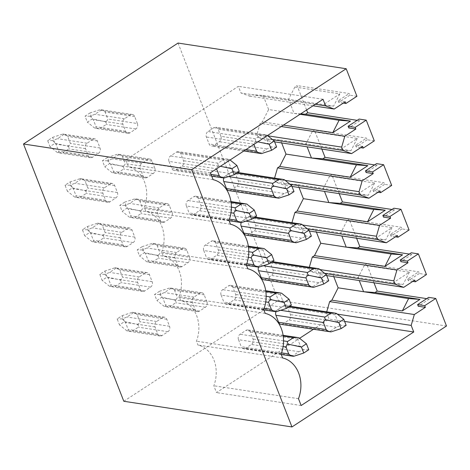 <?xml version="1.0" encoding="UTF-8"?>
<svg xmlns="http://www.w3.org/2000/svg" width="470" height="470" viewBox="0 0 470 470"><rect width="100%" height="100%" fill="white"/><g stroke="black" fill="none" stroke-linecap="round" stroke-linejoin="round"><path stroke-width="0.35" stroke-dasharray="2.35 1.76" d="M178.042 43.058L278.346 300.336L446.5 326.004M426.707 298.638L429.304 299.032L428.652 297.369M373.967 282.793L366.594 263.876L364.385 265.321L409.382 272.189L391.721 283.727L321.263 272.97L319.054 274.409L310.435 271.237L309.131 267.9L309.319 267.266M426.454 274.586L419.346 273.499L418.7 271.83L366.594 263.876M409.329 254.064L411.926 254.458L411.274 252.79M356.589 238.22L349.216 219.302L347.007 220.747L392.004 227.615L374.343 239.148L303.884 228.391L301.675 229.836L293.051 226.663L291.752 223.326L291.941 222.686M409.07 230.006L401.968 228.925L401.315 227.257L349.216 219.302M391.951 209.485L394.541 209.884L393.895 208.216M339.211 193.64L331.832 174.728L329.629 176.168L374.625 183.036L356.965 194.574L286.506 183.817L284.297 185.262L275.673 182.084L274.374 178.753L274.556 178.112M391.692 185.433L384.589 184.346L383.937 182.683L331.832 174.728M374.566 164.911L377.163 165.305L376.517 163.642M321.832 149.066L314.454 130.149L312.25 131.594L357.247 138.462L339.587 150L269.128 139.243L266.919 140.683L258.294 137.51L256.996 134.173L260.145 123.31L262.354 121.865L268.617 109.522L300.001 114.31M374.314 140.859L367.211 139.772L366.559 138.104L314.454 130.149M357.188 120.338L359.785 120.731L359.133 119.063M306.599 110.004L297.075 85.575L294.866 87.015L339.869 93.888L322.203 105.421L251.75 94.664L249.541 96.109L240.916 92.937L238.349 86.351L125.754 159.894L128.422 166.721A30.139 24.193 -81.3 0 1 144.302 207.464L145.8 211.3A30.139 24.193 -81.3 0 1 161.686 252.043L163.178 255.874A30.139 24.193 -81.3 0 1 179.064 296.617L180.556 300.447A30.139 24.193 -81.3 0 1 196.442 341.191L197.935 345.027A30.139 24.193 -81.3 0 1 213.821 385.77L216.482 392.597L299.607 338.306M356.936 96.279L349.827 95.198L349.181 93.53L297.075 85.575M123.81 401.268L278.346 300.336M92.972 139.355L87.085 143.203A4.019 3.225 98.7 0 0 85.505 148.632L88.242 155.652A4.019 3.225 98.7 0 0 90.581 157.703A4.019 3.225 98.7 0 0 92.555 157.238L98.442 153.396A4.019 3.225 98.7 0 0 100.016 147.962L97.284 140.941A4.019 3.225 98.7 0 0 94.946 138.891A4.019 3.225 98.7 0 0 92.972 139.355L63.368 134.837C64.038 134.185 63.861 133.921 62.833 134.044C64.813 134.273 66.429 135.066 67.68 136.423L70.412 143.444C70.236 144.836 69.266 145.7 67.504 146.029L54.984 143.321L49.979 146.587L47.652 140.624L52.658 137.352L54.984 143.321M154.783 168.119L152.045 161.104A4.019 3.225 98.7 0 0 149.707 159.054A4.019 3.225 98.7 0 0 147.733 159.512L141.846 163.36A4.019 3.225 98.7 0 0 140.272 168.795L143.009 175.809A4.019 3.225 98.7 0 0 145.342 177.86A4.019 3.225 98.7 0 0 147.321 177.401L153.208 173.553A4.019 3.225 98.7 0 0 154.783 168.119L125.179 163.601C125.002 164.999 124.033 165.857 122.265 166.186C123.681 167.056 124.127 168.007 123.604 169.036L117.717 172.878L112.218 172.749C113.147 172.966 113.54 172.478 113.405 171.292L110.667 164.271L107.542 160.769L112.242 158.842L118.129 154.994C118.798 154.348 118.622 154.084 117.594 154.201C119.574 154.43 121.19 155.223 122.441 156.581L125.179 163.601M110.35 183.929L104.463 187.777A4.019 3.225 98.7 0 0 102.889 193.211L105.621 200.232A4.019 3.225 98.7 0 0 107.959 202.276A4.019 3.225 98.7 0 0 109.933 201.818L115.826 197.97A4.019 3.225 98.7 0 0 117.4 192.536L114.662 185.521A4.019 3.225 98.7 0 0 112.324 183.47A4.019 3.225 98.7 0 0 110.35 183.929L80.746 179.411C81.416 178.764 81.24 178.5 80.211 178.618C82.191 178.847 83.807 179.64 85.058 180.997L87.796 188.018C87.614 189.416 86.644 190.274 84.882 190.603L72.362 187.894L67.357 191.167L65.03 185.198L70.036 181.931L72.362 187.894M172.161 212.699L169.423 205.678A4.019 3.225 98.7 0 0 167.085 203.628A4.019 3.225 98.7 0 0 165.111 204.092L159.224 207.934A4.019 3.225 98.7 0 0 157.65 213.368L160.388 220.389A4.019 3.225 98.7 0 0 162.726 222.439A4.019 3.225 98.7 0 0 164.7 221.975L170.587 218.127A4.019 3.225 98.7 0 0 172.161 212.699L142.557 208.175C142.381 209.573 141.411 210.437 139.649 210.76C141.065 211.635 141.505 212.581 140.982 213.609L135.096 217.457L129.597 217.328C130.525 217.54 130.924 217.058 130.783 215.865L128.046 208.85L124.926 205.343L129.62 203.416L135.507 199.568C136.183 198.922 136 198.657 134.972 198.781C136.952 199.01 138.568 199.803 139.819 201.16L142.557 208.175M127.728 228.508L121.842 232.35A4.019 3.225 98.7 0 0 120.267 237.785L123.005 244.805A4.019 3.225 98.7 0 0 125.337 246.856A4.019 3.225 98.7 0 0 127.317 246.392L133.204 242.549A4.019 3.225 98.7 0 0 134.778 237.115L132.041 230.094A4.019 3.225 98.7 0 0 129.702 228.044A4.019 3.225 98.7 0 0 127.728 228.508L98.124 223.99C98.794 223.338 98.618 223.074 97.59 223.197C99.569 223.426 101.185 224.219 102.437 225.577L105.174 232.597C104.998 233.989 104.029 234.853 102.26 235.176L89.741 232.474L84.735 235.74L82.409 229.771L87.414 226.505L89.741 232.474M189.539 257.272L186.802 250.251A4.019 3.225 98.7 0 0 184.469 248.201A4.019 3.225 98.7 0 0 182.489 248.665L176.603 252.513A4.019 3.225 98.7 0 0 175.028 257.942L177.766 264.963A4.019 3.225 98.7 0 0 180.104 267.013A4.019 3.225 98.7 0 0 182.078 266.549L187.965 262.707A4.019 3.225 98.7 0 0 189.539 257.272L159.935 252.754C159.759 254.147 158.79 255.01 157.027 255.339C158.443 256.209 158.883 257.161 158.361 258.183L152.474 262.031L146.975 261.902C147.909 262.119 148.303 261.631 148.162 260.445L145.424 253.424L142.304 249.917L146.998 247.99L152.885 244.147C153.561 243.495 153.385 243.231 152.351 243.354C154.336 243.583 155.952 244.376 157.197 245.734L159.935 252.754M145.107 273.082L139.22 276.93A4.019 3.225 98.7 0 0 137.645 282.358L140.383 289.379A4.019 3.225 98.7 0 0 142.721 291.429A4.019 3.225 98.7 0 0 144.695 290.965L150.582 287.123A4.019 3.225 98.7 0 0 152.157 281.689L149.419 274.668A4.019 3.225 98.7 0 0 147.081 272.618A4.019 3.225 98.7 0 0 145.107 273.082L115.502 268.564C116.178 267.912 115.996 267.647 114.968 267.771C116.948 268 118.563 268.793 119.815 270.15L122.552 277.171C122.376 278.563 121.407 279.427 119.644 279.756L107.119 277.047L102.113 280.314L99.787 274.351L104.792 271.078L107.119 277.047M206.917 301.846L204.186 294.831A4.019 3.225 98.7 0 0 201.847 292.781A4.019 3.225 98.7 0 0 199.873 293.239L193.981 297.087A4.019 3.225 98.7 0 0 192.406 302.521L195.144 309.536A4.019 3.225 98.7 0 0 197.482 311.587A4.019 3.225 98.7 0 0 199.456 311.128L205.343 307.28A4.019 3.225 98.7 0 0 206.917 301.846L177.313 297.328C177.137 298.726 176.168 299.584 174.405 299.913C175.821 300.782 176.268 301.734 175.739 302.762L169.852 306.605L164.353 306.475C165.287 306.693 165.681 306.205 165.54 305.018L162.802 297.998L159.683 294.496L164.377 292.569L170.263 288.721C170.939 288.075 170.763 287.81 169.735 287.928C171.714 288.157 173.33 288.95 174.576 290.307L177.313 297.328M162.485 317.661L156.598 321.504A4.019 3.225 98.7 0 0 155.024 326.938L157.761 333.959A4.019 3.225 98.7 0 0 160.1 336.003A4.019 3.225 98.7 0 0 162.074 335.545L167.96 331.697A4.019 3.225 98.7 0 0 169.535 326.268L166.797 319.248A4.019 3.225 98.7 0 0 164.465 317.197A4.019 3.225 98.7 0 0 162.485 317.661L132.881 313.137C133.556 312.491 133.38 312.227 132.346 312.344C134.332 312.573 135.948 313.367 137.193 314.724L139.931 321.744C139.755 323.143 138.785 324 137.023 324.329L124.497 321.621L119.498 324.893L117.171 318.924L122.171 315.658L124.497 321.621M137.405 123.545L134.667 116.525A4.019 3.225 98.7 0 0 132.329 114.474A4.019 3.225 98.7 0 0 130.355 114.938L124.468 118.781A4.019 3.225 98.7 0 0 122.893 124.215L125.625 131.236A4.019 3.225 98.7 0 0 127.963 133.286A4.019 3.225 98.7 0 0 129.937 132.822L135.83 128.98A4.019 3.225 98.7 0 0 137.405 123.545L107.8 119.028C107.618 120.42 106.649 121.284 104.886 121.613C106.302 122.482 106.749 123.434 106.22 124.456L100.333 128.304L94.84 128.175C95.768 128.392 96.162 127.905 96.021 126.718L93.289 119.697L90.164 116.19L94.864 114.263L100.75 110.421C101.42 109.769 101.244 109.504 100.216 109.627C102.196 109.857 103.811 110.65 105.063 112.007L107.8 119.028M261.443 153.608C260.415 153.731 260.239 153.467 260.909 152.815L266.796 148.972L271.495 147.045L268.37 143.538L265.638 136.517C265.497 135.325 265.897 134.837 266.843 135.06L261.326 134.931L255.439 138.779C254.928 139.807 255.38 140.747 256.808 141.611C255.028 141.94 254.047 142.804 253.859 144.208L253.935 144.402M220.888 136.288L218.15 129.274A4.019 3.225 -81.3 0 0 215.812 127.223A4.019 3.225 -81.3 0 0 213.838 127.681L207.952 131.53A4.019 3.225 -81.3 0 0 206.377 136.964L209.115 143.979A4.019 3.225 -81.3 0 0 211.447 146.029A4.019 3.225 -81.3 0 0 213.427 145.571L219.314 141.723A4.019 3.225 -81.3 0 0 220.888 136.288L268.37 143.538M268.617 109.522L263.112 95.392L251.75 94.664M281.642 142.933L280.49 139.966L269.128 139.243M299.026 187.507L297.868 184.546L286.506 183.817M316.404 232.086L315.247 229.119L303.884 228.391M333.782 276.66L332.625 273.693L321.263 272.97M337.313 314.124L326.509 312.48L326.697 311.839M326.509 312.48L329.076 319.06L313.42 329.288M186.373 205.954L189.11 212.975A4.019 3.225 -81.3 0 0 191.443 215.025A4.019 3.225 -81.3 0 0 193.423 214.561L199.309 210.719A4.019 3.225 -81.3 0 0 200.884 205.284L198.146 198.264A4.019 3.225 -81.3 0 0 195.808 196.213A4.019 3.225 -81.3 0 0 193.834 196.677L187.947 200.52A4.019 3.225 -81.3 0 0 186.373 205.954L230.97 212.763M278.822 198.187C277.793 198.305 277.617 198.04 278.287 197.394L230.805 190.144L236.692 186.296A4.019 3.225 -81.3 0 0 238.267 180.868L235.529 173.847A4.019 3.225 -81.3 0 0 233.191 171.797A4.019 3.225 -81.3 0 0 231.216 172.261L225.33 176.103A4.019 3.225 -81.3 0 0 223.814 178.024M230.805 190.144A4.019 3.225 -81.3 0 1 228.831 190.608M203.751 250.528L206.489 257.548A4.019 3.225 -81.3 0 0 208.827 259.599A4.019 3.225 -81.3 0 0 210.801 259.135L216.688 255.292A4.019 3.225 -81.3 0 0 218.262 249.858L215.524 242.837A4.019 3.225 -81.3 0 0 213.186 240.787A4.019 3.225 -81.3 0 0 211.212 241.251L205.325 245.099A4.019 3.225 -81.3 0 0 203.751 250.528L248.354 257.337M296.2 242.761C295.172 242.884 294.995 242.62 295.671 241.968L248.184 234.718L254.07 230.876A4.019 3.225 -81.3 0 0 255.645 225.441L252.907 218.421A4.019 3.225 -81.3 0 0 250.569 216.37A4.019 3.225 -81.3 0 0 248.595 216.834L242.708 220.683A4.019 3.225 -81.3 0 0 241.192 222.598M248.184 234.718A4.019 3.225 -81.3 0 1 246.209 235.182M221.129 295.107L223.867 302.128A4.019 3.225 -81.3 0 0 226.205 304.172A4.019 3.225 -81.3 0 0 228.179 303.714L234.066 299.866A4.019 3.225 -81.3 0 0 235.64 294.437L232.903 287.417A4.019 3.225 -81.3 0 0 230.564 285.366A4.019 3.225 -81.3 0 0 228.59 285.83L222.704 289.673A4.019 3.225 -81.3 0 0 221.129 295.107L265.732 301.916M313.584 287.334C312.556 287.458 312.374 287.193 313.049 286.547L265.562 279.298L271.449 275.449A4.019 3.225 -81.3 0 0 273.023 270.015L270.285 263A4.019 3.225 -81.3 0 0 267.953 260.95A4.019 3.225 -81.3 0 0 265.979 261.408L260.086 265.256A4.019 3.225 -81.3 0 0 258.571 267.171M265.562 279.298A4.019 3.225 -81.3 0 1 263.588 279.756M238.507 339.681L241.245 346.701A4.019 3.225 -81.3 0 0 243.583 348.752A4.019 3.225 -81.3 0 0 245.557 348.288L251.444 344.445A4.019 3.225 -81.3 0 0 253.019 339.011L250.281 331.99A4.019 3.225 -81.3 0 0 247.949 329.94A4.019 3.225 -81.3 0 0 245.975 330.404L240.082 334.246A4.019 3.225 -81.3 0 0 238.507 339.681L283.11 346.49M330.962 331.914C329.934 332.031 329.752 331.767 330.428 331.121L282.94 323.871L288.827 320.023A4.019 3.225 -81.3 0 0 290.407 314.595L287.669 307.574A4.019 3.225 -81.3 0 0 285.331 305.524A4.019 3.225 -81.3 0 0 283.357 305.988L277.47 309.83A4.019 3.225 -81.3 0 0 275.949 311.751M282.94 323.871A4.019 3.225 -81.3 0 1 280.966 324.335M168.994 161.38L171.726 168.401A4.019 3.225 -81.3 0 0 174.064 170.446A4.019 3.225 -81.3 0 0 176.038 169.987L181.925 166.139A4.019 3.225 -81.3 0 0 183.506 160.711L180.768 153.69A4.019 3.225 -81.3 0 0 178.43 151.64A4.019 3.225 -81.3 0 0 176.456 152.098L170.569 155.946A4.019 3.225 -81.3 0 0 168.994 161.38L216.553 168.818M67.504 146.029C68.92 146.899 69.366 147.85 68.837 148.878L62.951 152.721L57.452 152.591C58.386 152.809 58.779 152.321 58.638 151.134L55.901 144.114L52.781 140.606L57.475 138.679L63.368 134.837M224.061 178.024C223.033 178.148 222.856 177.883 223.526 177.237L229.413 173.389L234.113 171.462L230.987 167.954L228.25 160.94C228.114 159.747 228.508 159.265 229.436 159.477L223.937 159.348L218.051 163.196C217.528 164.224 217.974 165.17 219.39 166.045C217.622 166.374 216.652 167.232 216.476 168.63M220.448 166.274L219.39 166.045M239.242 171.45L234.113 171.462M257.86 141.834L256.808 141.611M276.624 147.034L271.495 147.045M267.465 135.56L266.843 135.06M132.329 114.474L100.216 109.627L90.04 112.935L92.367 118.904L87.361 122.171L85.035 116.202L90.04 112.935M90.164 116.19L85.035 116.202M94.84 128.175L87.361 122.171M104.886 121.613L92.367 118.904M94.946 138.891L62.833 134.044L52.658 137.352M52.781 140.606L47.652 140.624M57.452 152.591L49.979 146.587M230.071 159.988L229.436 159.477M84.882 190.603C86.298 191.472 86.744 192.424 86.216 193.452L80.329 197.294L74.836 197.165C75.764 197.382 76.158 196.895 76.017 195.708L73.285 188.687L70.159 185.186L74.859 183.259L80.746 179.411M241.439 222.604C240.411 222.721 240.235 222.457 240.904 221.811L246.791 217.963L251.491 216.036L248.366 212.534L245.634 205.513C245.493 204.327 245.886 203.839 246.815 204.056M256.62 216.024L251.491 216.036M278.287 197.394L284.18 193.546L288.874 191.619L285.754 188.118L283.016 181.097C282.875 179.904 283.281 179.417 284.221 179.64M294.003 191.607L288.874 191.619M122.265 166.186L109.745 163.478L104.74 166.744L102.413 160.781L107.419 157.509L109.745 163.478M112.218 172.749L104.74 166.744M149.707 159.054L117.594 154.201L107.419 157.509M107.542 160.769L102.413 160.781M112.324 183.47L80.211 178.618L70.036 181.931M70.159 185.186L65.03 185.198M74.836 197.165L67.357 191.167M102.26 235.176C103.676 236.052 104.123 236.998 103.6 238.026L97.713 241.874L92.214 241.745C93.142 241.962 93.536 241.474 93.401 240.288L90.663 233.267L87.538 229.76L92.237 227.833L98.124 223.99M258.817 267.177C257.789 267.301 257.613 267.036 258.283 266.384L264.175 262.542L268.869 260.615L265.75 257.108L263.012 250.087C262.871 248.9 263.265 248.413 264.199 248.63M273.998 260.603L268.869 260.615M295.671 241.968L301.558 238.126L306.252 236.199L303.132 232.691L300.395 225.671C300.254 224.478 300.659 223.99 301.599 224.214M311.381 236.181L306.252 236.199M139.649 210.76L127.123 208.051L122.118 211.324L119.791 205.355L124.797 202.088L127.123 208.051M129.597 217.328L122.118 211.324M167.085 203.628L134.972 198.781L124.797 202.088M124.926 205.343L119.791 205.355M129.702 228.044L97.59 223.197L87.414 226.505M87.538 229.76L82.409 229.771M92.214 241.745L84.735 235.74M119.644 279.756C121.06 280.625 121.501 281.577 120.978 282.605L115.091 286.447L109.592 286.318C110.521 286.536 110.92 286.048 110.779 284.861L108.041 277.841L104.922 274.333L109.616 272.406L115.502 268.564M276.196 311.751C275.167 311.874 274.991 311.61 275.667 310.964L281.554 307.116L286.248 305.189L283.128 301.681L280.39 294.666C280.249 293.474 280.643 292.992 281.577 293.204M291.377 305.177L286.248 305.189M313.049 286.547L318.936 282.699L323.63 280.772L320.511 277.265L317.773 270.244C317.638 269.051 318.037 268.57 318.977 268.787M328.759 280.76L323.63 280.772M157.027 255.339L144.502 252.631L139.502 255.897L137.175 249.934L142.175 246.662L144.502 252.631M146.975 261.902L139.502 255.897M184.469 248.201L152.351 243.354L142.175 246.662M142.304 249.917L137.175 249.934M147.081 272.618L114.968 267.771L104.792 271.078M104.922 274.333L99.787 274.351M109.592 286.318L102.113 280.314M137.023 324.329C138.439 325.199 138.879 326.151 138.356 327.179L132.47 331.021L126.971 330.898C127.905 331.109 128.298 330.622 128.157 329.435L125.419 322.414L122.3 318.913L126.994 316.986L132.881 313.137M293.58 356.331C292.551 356.448 292.369 356.19 293.045 355.537L298.932 351.695L303.626 349.762L300.506 346.261L297.769 339.24C297.627 338.053 298.027 337.566 298.955 337.783M308.755 349.751L303.626 349.762M330.428 331.121L336.314 327.273L341.009 325.346L337.889 321.844L335.151 314.824C335.016 313.631 335.416 313.143 336.361 313.367M346.143 325.334L341.009 325.346M174.405 299.913L161.886 297.204L156.88 300.471L154.554 294.508L159.559 291.241L161.886 297.204M164.353 306.475L156.88 300.471M201.847 292.781L169.735 287.928L159.559 291.241M159.683 294.496L154.554 294.508M164.465 317.197L132.346 312.344L122.171 315.658M122.3 318.913L117.171 318.924M126.971 330.898L119.498 324.893M210.425 172.819L125.754 159.894M213.086 179.646L128.422 166.721M323.019 99.276L238.349 86.351M315.335 104.293L240.916 92.937M313.032 105.803L249.541 96.109M345.244 101.826L338.142 100.739L349.181 93.53M343.3 103.094L338.794 102.407L338.142 100.739M349.827 95.198L338.794 102.407M281.283 126.536L260.145 123.31M283.492 125.096L262.354 121.865M359.785 120.731L348.746 127.94M267.8 135.824L256.996 134.173M272.665 139.702L258.294 137.51M274.609 141.858L266.919 140.683M362.629 146.399L355.52 145.318L366.559 138.104M360.678 147.668L356.172 146.981L355.52 145.318M377.163 165.305L366.124 172.519M285.178 180.398L274.374 178.753M290.043 184.281L275.673 182.084M291.988 186.431L284.297 185.262M380.007 190.973L372.898 189.892L383.937 182.683M378.056 192.248L373.55 191.56L372.898 189.892M394.541 209.884L383.508 217.093M302.557 224.977L291.752 223.326M307.421 228.855L293.051 226.663M309.366 231.011L301.675 229.836M397.385 235.552L390.282 234.465L401.315 227.257M395.44 236.821L390.928 236.134L390.282 234.465M411.926 254.458L400.887 261.667M319.935 269.551L309.131 267.9M324.805 273.428L310.435 271.237M326.744 275.584L319.054 274.409M414.763 280.126L407.66 279.045L418.7 271.83M412.819 281.401L408.307 280.708L407.66 279.045M429.304 299.032L418.265 306.246M344.622 321.433L329.076 319.06M301.153 405.522L216.482 392.597M298.491 398.695L213.821 385.77M282.605 357.952L197.935 345.027M281.113 354.122L196.442 341.191M265.227 313.378L180.556 300.447M263.735 309.542L179.064 296.617M247.849 268.799L163.178 255.874M246.351 264.968L161.686 252.043M230.464 224.225L145.8 211.3M228.972 220.395L144.302 207.464M332.625 273.693L358.087 277.582L359.245 280.543M364.385 265.321L358.087 277.582L403.084 284.45L391.721 283.727M409.382 272.189L403.084 284.45M419.346 273.499L408.307 280.708M315.247 229.119L340.709 233.008L341.86 235.969M347.007 220.747L340.709 233.008L385.706 239.876L374.343 239.148M392.004 227.615L385.706 239.876M401.968 228.925L390.928 236.134M297.868 184.546L323.325 188.429L324.482 191.396M329.629 176.168L323.325 188.429L368.327 195.297L356.965 194.574M374.625 183.036L368.327 195.297M384.589 184.346L373.55 191.56M280.49 139.966L305.947 143.855L307.104 146.816M312.25 131.594L305.947 143.855L350.949 150.723L339.587 150M357.247 138.462L350.949 150.723M367.211 139.772L356.172 146.981M263.112 95.392L288.568 99.276L294.079 113.405L300.671 113.875M294.866 87.015L288.568 99.276L333.571 106.15L322.203 105.421M339.869 93.888L333.571 106.15M265.638 136.517L218.15 129.274M134.667 116.525L105.063 112.007M266.796 148.972L219.314 141.723M260.909 152.815L213.427 145.571M129.937 132.822L100.333 128.304M135.83 128.98L106.22 124.456M211.042 174.399L171.726 168.401M85.505 148.632L55.901 144.114M88.242 155.652L58.638 151.134M223.526 177.237L176.038 169.987M218.051 163.196L170.569 155.946M223.937 159.348L176.456 152.098M87.085 143.203L57.475 138.679M228.25 160.94L180.768 153.69M230.987 167.954L183.506 160.711M97.284 140.941L67.68 136.423M100.016 147.962L70.412 143.444M229.413 173.389L181.925 166.139M98.442 153.396L68.837 148.878M92.555 157.238L62.951 152.721M245.963 149.607L209.115 143.979M253.859 144.208L206.377 136.964M125.625 131.236L96.021 126.718M122.893 124.215L93.289 119.697M255.439 138.779L207.952 131.53M261.326 134.931L213.838 127.681M130.355 114.938L100.75 110.421M124.468 118.781L94.864 114.263M229.425 219.132L189.11 212.975M102.889 193.211L73.285 188.687M105.621 200.232L76.017 195.708M240.904 221.811L193.423 214.561M231.393 207.153L187.947 200.52M231.076 202.364L193.834 196.677M104.463 187.777L74.859 183.259M245.634 205.513L198.146 198.264M248.366 212.534L200.884 205.284M114.662 185.521L85.058 180.997M117.4 192.536L87.796 188.018M246.791 217.963L199.309 210.719M115.826 197.97L86.216 193.452M109.933 201.818L80.329 197.294M143.009 175.809L113.405 171.292M140.272 168.795L110.667 164.271M228.491 176.585L225.33 176.103M236.716 173.101L231.216 172.261M147.733 159.512L118.129 154.994M141.846 163.36L112.242 158.842M283.016 181.097L235.529 173.847M285.754 188.118L238.267 180.868M152.045 161.104L122.441 156.581M284.18 193.546L236.692 186.296M147.321 177.401L117.717 172.878M153.208 173.553L123.604 169.036M246.809 263.705L206.489 257.548M120.267 237.785L90.663 233.267M123.005 244.805L93.401 240.288M258.283 266.384L210.801 259.135M248.777 251.732L205.325 245.099M248.454 246.938L211.212 241.251M121.842 232.35L92.237 227.833M263.012 250.087L215.524 242.837M265.75 257.108L218.262 249.858M132.041 230.094L102.437 225.577M134.778 237.115L105.174 232.597M264.175 262.542L216.688 255.292M133.204 242.549L103.6 238.026M127.317 246.392L97.713 241.874M160.388 220.389L130.783 215.865M157.65 213.368L128.046 208.85M245.869 221.164L242.708 220.683M254.094 217.675L248.595 216.834M165.111 204.092L135.507 199.568M159.224 207.934L129.62 203.416M300.395 225.671L252.907 218.421M303.132 232.691L255.645 225.441M169.423 205.678L139.819 201.16M301.558 238.126L254.07 230.876M164.7 221.975L135.096 217.457M170.587 218.127L140.982 213.609M264.187 308.279L223.867 302.128M137.645 282.358L108.041 277.841M140.383 289.379L110.779 284.861M275.667 310.964L228.179 303.714M266.155 296.306L222.704 289.673M265.832 291.512L228.59 285.83M139.22 276.93L109.616 272.406M280.39 294.666L232.903 287.417M283.128 301.681L235.64 294.437M149.419 274.668L119.815 270.15M152.157 281.689L122.552 277.171M281.554 307.116L234.066 299.866M150.582 287.123L120.978 282.605M144.695 290.965L115.091 286.447M177.766 264.963L148.162 260.445M175.028 257.942L145.424 253.424M263.247 265.738L260.086 265.256M271.472 262.248L265.979 261.408M182.489 248.665L152.885 244.147M176.603 252.513L146.998 247.99M317.773 270.244L270.285 263M320.511 277.265L273.023 270.015M186.802 250.251L157.197 245.734M318.936 282.699L271.449 275.449M182.078 266.549L152.474 262.031M187.965 262.707L158.361 258.183M281.565 352.858L241.245 346.701M155.024 326.938L125.419 322.414M157.761 333.959L128.157 329.435M293.045 355.537L245.557 348.288M283.533 340.879L240.082 334.246M283.21 336.091L245.975 330.404M156.598 321.504L126.994 316.986M297.769 339.24L250.281 331.99M300.506 346.261L253.019 339.011M166.797 319.248L137.193 314.724M169.535 326.268L139.931 321.744M298.932 351.695L251.444 344.445M167.96 331.697L138.356 327.179M162.074 335.545L132.47 331.021M195.144 309.536L165.54 305.018M192.406 302.521L162.802 297.998M280.625 310.312L277.47 309.83M288.856 306.828L283.357 305.988M199.873 293.239L170.263 288.721M193.981 297.087L164.377 292.569M335.151 314.824L287.669 307.574M337.889 321.844L290.407 314.595M204.186 294.831L174.576 290.307M336.314 327.273L288.827 320.023M199.456 311.128L169.852 306.605M205.343 307.28L175.739 302.762M211.741 176.197L174.064 170.446M227.85 159.183L178.43 151.64M243.865 150.982L211.447 146.029M265.274 134.773L215.812 127.223M127.963 133.286L96.426 128.469M90.581 157.703L59.044 152.885M229.125 220.777L191.443 215.025M230.958 201.583L195.808 196.213M237.661 172.478L233.191 171.797M145.342 177.86L113.805 173.048M107.959 202.276L76.422 197.465M246.503 265.35L208.827 259.599M248.342 246.157L213.186 240.787M255.046 217.058L250.569 216.37M162.726 222.439L131.183 217.622M125.337 246.856L93.8 242.038M263.882 309.93L226.205 304.172M265.72 290.73L230.564 285.366M272.424 261.631L267.953 260.95M180.104 267.013L148.561 262.195M142.721 291.429L111.179 286.618M281.26 354.503L243.583 348.752M283.099 335.31L247.949 329.94M289.802 306.205L285.331 305.524M197.482 311.587L165.945 306.775M160.1 336.003L128.557 331.191"/><path stroke-width="0.7" d="M435.761 298.45L424.721 305.659L425.368 307.327L418.265 306.246L417.613 304.578L428.652 297.369L435.761 298.45L446.5 326.004L291.958 426.942L191.654 169.664L346.19 68.732L356.936 96.279L345.897 103.494L343.3 103.094M291.958 426.942L123.81 401.268L23.5 143.996L191.654 169.664M366.242 120.15L355.203 127.358L355.855 129.027L348.746 127.94L348.1 126.271L359.133 119.063L366.242 120.15L374.314 140.859L363.275 148.068L360.678 147.668M355.855 129.027L344.815 136.235L341.661 147.098L342.965 150.435L351.589 153.608L362.629 146.399L363.275 148.068M383.62 164.723L372.581 171.932L373.233 173.6L366.124 172.519L365.478 170.851L376.517 163.642L383.62 164.723L391.692 185.433L380.653 192.641L378.056 192.248M373.233 173.6L362.194 180.809L359.045 191.678L360.343 195.009L368.968 198.187L380.007 190.973L380.653 192.641M400.998 209.303L389.959 216.511L390.611 218.18L383.508 217.093L382.856 215.425L393.895 208.216L400.998 209.303L409.07 230.006L398.037 237.221L395.44 236.821M390.611 218.18L379.572 225.388L376.423 236.251L377.721 239.588L386.346 242.761L397.385 235.552L398.037 237.221M418.376 253.876L407.337 261.085L407.989 262.754L400.887 261.667L400.234 260.004L411.274 252.79L418.376 253.876L426.454 274.586L415.415 281.794L412.819 281.401M407.989 262.754L396.95 269.962L393.801 280.825L395.1 284.162L403.724 287.334L414.763 280.126L415.415 281.794M425.368 307.327L414.329 314.536L411.18 325.404L413.747 331.985L301.153 405.522L298.491 398.695A30.139 24.193 98.7 0 0 282.605 357.952L281.113 354.122A30.139 24.193 98.7 0 0 265.227 313.378L263.735 309.542A30.139 24.193 98.7 0 0 247.849 268.799L246.351 264.968A30.139 24.193 98.7 0 0 230.464 224.225L228.972 220.395A30.139 24.193 98.7 0 0 213.086 179.646L210.425 172.819L323.019 99.276L325.587 105.862L315.335 104.293M325.587 105.862L334.205 109.034L345.244 101.826L345.897 103.494M426.707 298.638L377.198 291.083L373.967 282.793M409.329 254.064L359.82 246.503L356.589 238.22M391.951 209.485L342.442 201.93L339.211 193.64M374.566 164.911L325.058 157.35L321.832 149.066M357.188 120.338L307.68 112.777L306.599 110.004M346.19 68.732L178.042 43.058L23.5 143.996M281.642 142.933L285.995 154.095L311.457 157.979L322.855 158.795L367.851 165.663L350.191 177.202L279.732 166.445L285.995 154.095M274.556 178.112L277.523 167.884L279.732 166.445M299.026 187.507L303.373 198.669L328.836 202.558L340.233 203.369L385.23 210.243L367.569 221.775L297.111 211.018L303.373 198.669M291.941 222.686L294.901 212.464L297.111 211.018M316.404 232.086L320.757 243.249L346.214 247.132L357.611 247.949L402.608 254.816L384.948 266.349L314.489 255.598L320.757 243.249M309.319 267.266L312.28 257.037L314.489 255.598M333.782 276.66L338.136 287.822L363.592 291.711L374.99 292.522L419.992 299.39L402.326 310.929L331.867 300.171L338.136 287.822M326.697 311.839L329.664 301.611L331.867 300.171M299.607 338.306L313.42 329.288M286.641 188.822L288.997 194.874L294.003 191.607L291.641 185.556L286.641 188.822L274.192 186.191C272.406 186.514 271.425 187.383 271.243 188.787L223.755 181.537A4.019 3.225 -81.3 0 1 223.814 178.024M223.755 181.537L226.493 188.558A4.019 3.225 -81.3 0 0 228.831 190.608L278.822 198.187C276.842 197.958 275.226 197.165 273.975 195.808L226.493 188.558M304.02 233.396L306.381 239.453L311.381 236.181L309.025 230.13L304.02 233.396L291.57 230.764C289.784 231.093 288.803 231.957 288.621 233.361L241.133 226.111A4.019 3.225 -81.3 0 1 241.192 222.598M241.133 226.111L243.871 233.132A4.019 3.225 -81.3 0 0 246.209 235.182L296.2 242.761C294.22 242.532 292.604 241.739 291.359 240.382L243.871 233.132M321.398 277.976L323.76 284.027L328.759 280.76L326.403 274.703L321.398 277.976L308.949 275.338C307.163 275.667 306.181 276.536 305.999 277.94L258.512 270.691A4.019 3.225 -81.3 0 1 258.571 267.171M258.512 270.691L261.25 277.705A4.019 3.225 -81.3 0 0 263.588 279.756L313.584 287.334C311.598 287.105 309.988 286.312 308.737 284.955L261.25 277.705M338.776 322.549L341.138 328.601L346.143 325.334L343.781 319.283L338.776 322.549L326.327 319.917C324.547 320.246 323.56 321.11 323.378 322.514L275.896 315.264A4.019 3.225 -81.3 0 1 275.949 311.751M275.896 315.264L278.628 322.285A4.019 3.225 -81.3 0 0 280.966 324.335L330.962 331.914C328.982 331.685 327.367 330.892 326.115 329.535L278.628 322.285M216.553 168.818L219.214 175.645C220.465 177.002 222.081 177.795 224.061 178.024L211.741 176.197M231.91 168.754L234.236 174.717L239.242 171.45L236.915 165.481L231.91 168.754L220.448 166.274M234.236 174.717L224.061 178.024M269.257 144.249L271.619 150.3L276.624 147.034L274.263 140.977L269.257 144.249L257.86 141.834M253.935 144.402L256.596 151.228C257.848 152.586 259.464 153.379 261.443 153.608L243.865 150.982M271.619 150.3L261.443 153.608M274.263 140.977L267.465 135.56M236.915 165.481L230.071 159.988M249.288 213.327L251.614 219.296L256.62 216.024L254.293 210.061L249.288 213.327L236.768 210.619C235.006 210.948 234.037 211.811 233.854 213.204L236.592 220.224C237.844 221.582 239.459 222.375 241.439 222.604L229.125 220.777M251.614 219.296L241.439 222.604M254.293 210.061L246.815 204.056L245.228 203.757L241.322 203.927L235.435 207.769C234.906 208.797 235.353 209.749 236.768 210.619M271.243 188.787L273.975 195.808M288.997 194.874L278.822 198.187M291.641 185.556L284.221 179.64L282.658 179.346L278.704 179.511L272.817 183.353C272.306 184.381 272.764 185.327 274.192 186.191M266.666 257.901L268.993 263.87L273.998 260.603L271.672 254.634L266.666 257.901L254.147 255.192C252.384 255.521 251.415 256.385 251.238 257.777L253.97 264.798C255.222 266.155 256.837 266.948 258.817 267.177L246.503 265.35M268.993 263.87L258.817 267.177M271.672 254.634L264.199 248.63L262.607 248.336L258.7 248.501L252.813 252.349C252.284 253.371 252.731 254.323 254.147 255.192M288.621 233.361L291.359 240.382M306.381 239.453L296.2 242.761M309.025 230.13L301.599 224.214L300.036 223.926L296.082 224.084L290.196 227.927C289.685 228.955 290.143 229.9 291.57 230.764M284.05 302.48L286.377 308.443L291.377 305.177L289.05 299.208L284.05 302.48L271.525 299.772C269.762 300.101 268.793 300.959 268.617 302.357L271.355 309.372C272.6 310.729 274.216 311.522 276.196 311.751L263.882 309.93M286.377 308.443L276.196 311.751M289.05 299.208L281.577 293.204L279.991 292.91L276.078 293.074L270.191 296.923C269.663 297.951 270.109 298.897 271.525 299.772M305.999 277.94L308.737 284.955M323.76 284.027L313.584 287.334M326.403 274.703L318.977 268.787L317.414 268.499L313.461 268.658L307.574 272.506C307.063 273.534 307.521 274.48 308.949 275.338M301.429 347.054L303.755 353.023L308.755 349.751L306.434 343.787L301.429 347.054L288.903 344.346C287.141 344.674 286.171 345.538 285.995 346.93L288.733 353.951C289.984 355.308 291.594 356.101 293.58 356.331L281.26 354.503M303.755 353.023L293.58 356.331M306.434 343.787L298.955 337.783L297.369 337.484L293.456 337.654L287.57 341.496C287.047 342.524 287.487 343.476 288.903 344.346M323.378 322.514L326.115 329.535M341.138 328.601L330.962 331.914M343.781 319.283L336.361 313.367L334.793 313.073L330.839 313.237L324.952 317.08C324.441 318.108 324.899 319.054 326.327 319.917M334.205 109.034L313.032 105.803M348.1 126.271L355.203 127.358M344.815 136.235L281.283 126.536M307.68 112.777L305.477 114.222L350.473 121.09L332.813 132.622L283.492 125.096M341.661 147.098L267.8 135.824M342.965 150.435L272.665 139.702M351.589 153.608L274.609 141.858M365.478 170.851L372.581 171.932M362.194 180.809L277.523 167.884M325.058 157.35L322.855 158.795M359.045 191.678L285.178 180.398M360.343 195.009L290.043 184.281M368.968 198.187L291.988 186.431M382.856 215.425L389.959 216.511M379.572 225.388L294.901 212.464M342.442 201.93L340.233 203.369M376.423 236.251L302.557 224.977M377.721 239.588L307.421 228.855M386.346 242.761L309.366 231.011M400.234 260.004L407.337 261.085M396.95 269.962L312.28 257.037M359.82 246.503L357.611 247.949M393.801 280.825L319.935 269.551M395.1 284.162L324.805 273.428M403.724 287.334L326.744 275.584M417.613 304.578L424.721 305.659M414.329 314.536L329.664 301.611M377.198 291.083L374.99 292.522M411.18 325.404L337.313 314.124M413.747 331.985L344.622 321.433M402.326 310.929L408.595 298.579L363.592 291.711L359.245 280.543M408.595 298.579L419.992 299.39M384.948 266.349L391.216 254L346.214 247.132L341.86 235.969M391.216 254L402.608 254.816M367.569 221.775L373.832 209.426L328.836 202.558L324.482 191.396M373.832 209.426L385.23 210.243M350.191 177.202L356.454 164.853L311.457 157.979L307.104 146.816M356.454 164.853L367.851 165.663M300.001 114.31L339.076 120.273L350.473 121.09M332.813 132.622L339.076 120.273M300.671 113.875L305.477 114.222M219.214 175.645L211.042 174.399M256.596 151.228L245.963 149.607M236.592 220.224L229.425 219.132M233.854 213.204L230.97 212.763M235.435 207.769L231.393 207.153M241.322 203.927L231.076 202.364M272.817 183.353L228.491 176.585M278.704 179.511L236.716 173.101M253.97 264.798L246.809 263.705M251.238 257.777L248.354 257.337M252.813 252.349L248.777 251.732M258.7 248.501L248.454 246.938M290.196 227.927L245.869 221.164M296.082 224.084L254.094 217.675M271.355 309.372L264.187 308.279M268.617 302.357L265.732 301.916M270.191 296.923L266.155 296.306M276.078 293.074L265.832 291.512M307.574 272.506L263.247 265.738M313.461 268.658L271.472 262.248M288.733 353.951L281.565 352.858M285.995 346.93L283.11 346.49M287.57 341.496L283.533 340.879M293.456 337.654L283.21 336.091M324.952 317.08L280.625 310.312M330.839 313.237L288.856 306.828M245.228 203.757L230.958 201.583M282.658 179.346L237.661 172.478M262.607 248.336L248.342 246.157M300.036 223.926L255.046 217.058M279.991 292.91L265.72 290.73M317.414 268.499L272.424 261.631M297.369 337.484L283.099 335.31M334.793 313.073L289.802 306.205"/></g></svg>
